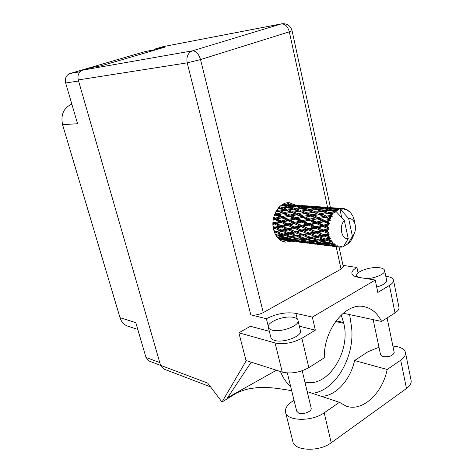 <?xml version="1.0" encoding="UTF-8"?>
<svg xmlns="http://www.w3.org/2000/svg" width="473" height="473" viewBox="0 0 473 473"><rect width="100%" height="100%" fill="white"/><g stroke="black" fill="none" stroke-linecap="round" stroke-linejoin="round"><path stroke-width="0.71" d="M127.905 326.204L127.669 326.128C123.938 324.762 121.384 321.942 120.012 317.673L62.572 124.689L77.572 123.719L65.652 82.994C64.718 78.282 66.185 75.112 70.057 73.481L145.388 51.498L155.174 49.618M160.578 365.369L149.066 361.023L145.98 357.428L135.798 322.645L120.012 317.673M62.572 124.689C60.562 114.75 63.642 107.879 71.819 104.072M321.593 396.321C336.019 395.96 350.428 379.849 354.567 360.544L367.935 351.764L378.979 347.253M392.88 346.035L397.592 346.75C402.369 347.962 405.012 349.979 405.521 352.805C405.775 355.288 404.167 357.754 400.708 360.201L387.216 369.478L354.567 360.544M272.141 330.095C280.761 332.767 299.604 325.802 298.043 320.588C297.765 319.133 296.382 318.104 293.887 317.495C285.071 315.065 266.849 321.853 268.297 327.109C268.563 328.469 269.841 329.468 272.141 330.095M268.386 327.458L270.834 337.344C271.106 338.739 272.389 339.774 274.689 340.436C283.309 343.244 302.07 336.238 300.479 330.881L300.39 330.503M366.628 278.638C375.438 278.295 385.353 273.861 384.655 270.651C384.407 269.202 382.758 268.238 379.701 267.765C371.074 266.275 355.672 271.484 356.66 275.599L357.759 277.19M376.703 287.087C383.183 285.148 386.488 282.884 386.618 280.294L386.547 279.975M295.341 205.051L289.511 202.799C279.437 201.374 270.154 216.705 273.595 229.523C275.599 236.825 279.478 241.035 285.231 242.158L291.711 241.159M286.892 202.887L290.463 204.679M394.186 352.391L394.228 352.58C392.903 355.814 389.143 357.145 382.959 356.583L380.552 354.703L373.162 319.636M311.11 407.957L311.163 408.181C312.068 411.392 303.069 414.992 298.723 413.142L296.701 411.197L287.348 372.978M269.338 331.301L250.406 326.287L238.859 332.809L275.073 342.949C283.765 344.622 292.698 343.061 301.88 338.26L308.839 367.639C299.793 372.582 290.936 374.066 282.257 372.097L275.073 342.949M299.374 326.216L315.337 330.148L301.88 338.26M398.905 307.06L398.993 307.503C399.147 309.289 397.823 311.092 395.008 312.925L389.433 285.444L377.815 292.45L375.243 280.04L312.322 317.117L295.932 313.368C286.295 311.873 276.445 313.652 266.382 318.713L250.808 314.864L187.196 62.856L78.258 79.931L160.566 365.316L207.706 383.106L222.003 402.026L246.303 360.597M389.433 285.444C392.294 283.676 393.654 281.961 393.524 280.3C393.199 278.402 391.088 277.131 387.192 276.486L385.797 276.267M357.86 271.928L359.078 272.117M395.008 312.925L381.593 321.445L343.167 313.215M251.204 362.164L227.696 397.598L276.463 370.241M237.121 392.702L222.003 402.026M381.593 321.445C377.572 313.41 371.926 308.526 364.653 306.788C346.183 301.626 323.656 328.971 324.283 357.836L308.839 367.639M238.859 332.809L246.007 360.503L282.257 372.097M78.258 79.931C77.306 75.059 78.814 71.784 82.781 70.11L192.381 50.853L281.246 23.928L163.008 46.673L155.014 49.009L155.262 49.967M155.014 49.009L165.095 47.081L101.157 65.818L91.756 67.491L82.781 70.11M210.562 386.879L163.676 368.981L160.566 365.316M163.008 46.673L281.66 23.821M343.232 266.411L341.045 269.107L263.266 312.594C258.885 314.746 254.728 315.509 250.808 314.864M358.067 272.915L356.908 267.464L343.008 265.383M268.286 326.394L266.382 318.713M286.88 240.556L283.025 241.608M315.337 330.148L312.322 317.117M356.908 267.464C353.414 269.48 351.735 271.449 351.877 273.364C352.19 275.286 354.383 276.599 358.445 277.314L375.243 280.04M280.471 371.524C282.972 377.803 286.378 382.852 290.7 386.666M312.57 393.288C336.711 390.402 356.388 353.78 351.114 324.224L349.63 314.598M341.193 314.977L343.765 323.337C351.067 351.545 327.612 388.434 304.902 382.007M411.031 380.103L411.161 380.753C411.451 383.39 409.89 385.974 406.478 388.499L331.224 442.763C318.962 452.247 293.615 450.94 292.775 441.191L285.668 412.61M307.208 391.638L339.448 402.316L324.182 412.811C311.689 422.005 286.189 421.183 285.503 411.959C285.024 408.323 287.294 404.811 292.314 401.417L294.035 400.288M339.448 402.316L345.964 406.029C362.283 412.261 382.296 393.666 387.216 369.478M344.208 245.889L344.959 246.114L345.917 245.599L346.224 244.594L347.17 244.754L346.75 241.159M281.287 205.258L282.168 205.483L280.927 205.53M283.002 204.188L285.497 204.507L282.57 204.431M284.716 204.271L283.091 204.147M279.561 239.634L281.53 239.876M279.017 239.172L281.725 239.657L279.413 239.515M277.568 237.688L278.68 237.96L277.846 238.014M278.018 208.392L281.382 208.291L278.727 207.564M280.27 206.062L283.694 205.885L287.117 206.878L281.559 207.304L279.614 206.66M283.262 205.909L282.168 205.483M280.649 208.102L284.196 209.45L278.804 210.178L277.184 209.509M286.685 209.149L283.138 207.854L288.696 207.375L292.261 208.563L286.685 209.149L286.597 210.166L293.916 209.149L297.629 210.532L292.06 211.265L288.335 209.781M281.559 207.304L281.382 208.291L283.138 207.854M285.846 210.107L289.571 211.632L284.19 212.483L280.459 210.875L286.597 210.166L279.07 207.535M288.53 207.387L287.117 206.878M280.459 210.875L278.816 211.183L278.804 210.178M293.916 209.149L292.261 208.563M291.303 212.359L295.211 214.05L289.872 215.014L285.934 213.252L292.072 212.294L284.196 209.45M297.694 213.63L293.786 211.981L299.362 211.2L303.264 212.767L297.694 213.63L297.801 214.647L290.067 215.99L289.872 215.014M288.406 212.832L284.297 213.483L284.19 212.483M285.934 213.252L274.299 215.298M292.06 211.265L292.072 212.294L293.786 211.981M299.362 211.2L297.629 210.532M297.038 214.848L301.165 216.687L295.844 217.74L291.699 215.848L297.801 214.647L289.571 211.632M327.683 228.56L327.677 228.967L323.171 229.979L318.069 227.779L323.23 226.614L327.683 228.56L328.83 228.027L327.765 227.016L325.631 226.082L329.173 224.823L328.167 224.06L323.396 225.089L318.589 222.943L324.052 221.796L328.25 223.658L329.474 223.333L328.599 222.168L326.589 221.281L330.373 220.3L329.51 219.395L324.484 220.347L319.955 218.355L325.702 217.338L329.657 219.029L330.917 218.94L330.26 217.686L328.363 216.894L332.312 216.273L331.62 215.28L326.37 216.066L322.083 214.328L328.061 213.53L333.075 215.126L332.631 213.867L330.822 213.199L334.866 212.998L334.352 211.981L328.918 212.519L324.821 211.112L330.982 210.627L335.795 212.141L335.564 210.952L333.814 210.444L336.498 210.296L335.564 210.952M327.706 230.499L327.813 231.924L325.548 230.984L327.706 230.499L328.806 229.541L327.677 228.967M328.008 233.414L328.073 233.804L323.834 234.697L318.43 232.562L323.284 231.486L328.008 233.414L329.037 232.704L327.813 231.924M328.374 235.247L328.729 236.553L326.346 235.66L328.374 235.247L329.285 234.159L328.073 233.804M329.19 237.901L329.32 238.244L325.329 238.942L319.647 236.973L324.218 236.086L329.19 237.901L330.077 237.074L328.729 236.553M329.876 239.509L330.461 240.621L327.96 239.817L329.876 239.509L330.574 238.362L329.32 238.244M331.153 241.733L331.348 242.01L327.558 242.43L321.64 240.722L325.956 240.124L331.153 241.733L331.875 240.84L330.461 240.621M332.117 243.01L332.886 243.861L330.296 243.175L332.117 243.01L332.596 241.886L331.348 242.01M333.761 244.665L330.373 244.955L324.265 243.583L328.386 243.335L333.761 244.665L334.316 243.772L332.886 243.861M334.937 245.534L335.848 246.066L333.187 245.54L334.937 245.534L335.209 244.506L334.003 244.866M336.853 246.522L327.363 245.369L331.342 245.517L336.853 246.522L337.231 245.688L335.848 246.066M338.16 246.936L336.445 246.764L338.16 246.936L338.242 246.072L337.125 246.628M339.206 247.089L340.211 247.196L340.442 246.48L339.147 247.119M340.211 247.196L341.5 246.48L341.571 247.125L342.576 246.953L343.705 246.12L348.234 238.676C341.565 239.693 338.615 226.118 344.368 220.56L335.582 210.934M333.441 212.909L332.631 213.867M331.827 214.973L331.62 215.28M330.887 216.492L330.26 217.686M329.657 219.029L329.51 219.395M329.007 220.808L328.599 222.168M328.25 223.658L328.167 224.06M327.919 225.58L327.765 227.016M303.625 216.226L299.515 214.417L305.073 213.512L309.176 215.245L303.625 216.226L303.826 217.219L296.139 218.68L295.844 217.74M291.699 215.848L273.27 219.448M302.418 213.932L299.515 214.417M305.073 213.512L305.842 213.441L303.264 212.767M303.081 217.55L307.426 219.513L302.152 220.637L297.783 218.627L303.826 217.219L297.801 214.647L295.211 214.05M309.88 219.017L305.54 217.077L311.086 216.066L315.39 217.952L309.88 219.017L310.17 219.975L302.531 221.518L302.152 220.637M297.783 218.627L288.79 220.199L272.927 223.812M311.086 216.066L305.54 217.077M309.454 220.436L314.025 222.505L308.804 223.664L304.186 221.565L310.17 219.975L303.826 217.219L301.165 216.687M317.052 215.079L311.849 215.865L309.176 215.245M316.461 221.985L311.896 219.927L317.401 218.839L321.942 220.85L316.461 221.985L316.839 222.884L309.265 224.474L308.804 223.664M304.186 221.565L302.531 221.518L273.305 228.104M317.401 218.839L311.896 219.927M316.159 223.469L320.99 225.621L315.804 226.792L310.95 224.628L316.159 223.469L316.839 222.884L310.17 219.975L307.426 219.513M325.702 217.338L318.152 218.496L315.39 217.952M310.95 224.628L309.265 224.474L274.346 232.036M324.052 221.796L324.774 221.323L316.839 222.884L318.589 222.943M323.23 226.614L323.857 225.917L316.839 222.884L314.025 222.505M330.373 220.3L324.774 221.323L321.942 220.85M329.173 224.823L316.342 227.513L315.804 226.792M318.069 227.779L316.342 227.513L289.831 233.1L275.895 235.329M323.396 225.089L323.857 225.917L325.631 226.082M328.83 228.027L323.857 225.917L320.99 225.621M289.671 206.725L286.248 205.785L291.912 205.66L295.383 206.47L289.671 206.725L289.423 207.612M282.156 204.673L287.005 204.732L290.369 205.335L284.711 205.406L281.967 204.797M285.97 204.714L285.497 204.507M284.711 205.406L284.444 206.092M291.167 205.666L290.369 205.335M284.811 206.198L286.248 205.785M294.833 208.333L291.262 207.192L296.985 206.884L300.574 207.907L294.833 208.333L294.655 209.338L302.235 208.416L305.428 209.45L300.207 210.231L296.482 208.895M289.553 207.653L291.262 207.192M296.524 206.908L295.383 206.47M302.046 208.427L300.574 207.907M305.836 212.401L301.94 210.881L307.704 210.237L311.612 211.656L305.836 212.401L305.842 213.441L313.428 212.342L317.507 213.95L311.748 214.825L307.645 213.128M300.207 210.231L300.119 211.265L301.94 210.881M307.704 210.237L305.978 209.64M313.428 212.342L311.612 211.656M317.951 217.479L313.646 215.629L319.411 214.718L323.709 216.492L317.951 217.479L318.152 218.496L319.955 218.355M311.748 214.825L311.849 215.865L313.646 215.629M319.411 214.718L320.186 214.641L317.507 213.95M332.312 216.273L326.471 217.125L323.709 216.492M324.484 220.347L324.774 221.323L326.589 221.281M298.008 206.399L294.519 205.643L300.32 205.708L303.849 206.334L298.008 206.399L297.742 207.091M292.958 205.347L289.582 204.803L298.735 205.471L292.958 205.347L292.716 205.832M288.063 204.602L293.745 204.915L287.88 204.88M284.421 204.36L284.752 204.265M288.79 205.04L289.582 204.803M299.232 205.684L298.735 205.471M293.355 205.98L294.519 205.643M303.217 207.748L299.616 206.79L305.475 206.666L309.123 207.499L303.217 207.748L302.974 208.646M298.132 207.198L299.616 206.79M304.689 206.671L303.849 206.334M308.633 209.403L304.89 208.232L310.796 207.925L314.575 208.977L308.633 209.403L308.449 210.432L316.325 209.498L320.239 210.751L314.279 211.348L310.365 209.982M303.116 208.694L304.89 208.232M310.3 207.949L309.123 207.499M316.112 209.515L314.575 208.977M320.18 213.577L316.094 212.016L322.06 211.372L326.163 212.826L320.18 213.577L320.186 214.641L322.083 214.328M314.279 211.348L314.19 212.407L316.094 212.016M322.06 211.372L320.239 210.751M328.061 213.53L326.163 212.826M326.37 216.066L326.471 217.125L328.363 216.894M306.528 206.346L302.974 205.785L312.493 206.476L306.528 206.346L306.285 206.837M301.384 205.578L307.243 205.903L301.2 205.85M297.866 205.229L293.928 204.986M297.564 205.317L297.901 205.223M311.536 206.228L307.243 205.903M302.158 206.015L302.974 205.785M311.825 207.428L308.171 206.648L314.155 206.719L317.874 207.363L311.825 207.428L311.559 208.126M306.965 206.991L308.171 206.648M313.008 206.695L312.493 206.476M317.312 208.818L313.516 207.83L319.582 207.706L323.408 208.569L317.312 208.818L317.064 209.728M311.985 208.244L313.516 207.83M318.749 207.718L317.874 207.363M322.994 210.52L319.062 209.314L325.176 209.007L329.149 210.089L322.994 210.52L322.811 211.567L324.821 211.112M317.229 209.781L319.062 209.314M324.644 209.031L323.408 208.569M330.751 210.639L329.149 210.089M328.918 212.519L328.83 213.595L330.822 213.199M315.219 206.583L321.285 206.926L315.042 206.861M311.228 206.311L311.577 206.216M320.647 207.381L316.898 206.802L326.802 207.523L320.647 207.381L320.398 207.878M316.059 207.032L316.898 206.802M326.21 208.498L322.367 207.694L328.552 207.777L332.466 208.439L326.21 208.498L325.944 209.208M321.126 208.037L322.367 207.694M327.34 207.748L326.802 207.523M331.975 209.929L327.996 208.912L334.263 208.794L337.799 209.569L331.975 209.929L331.727 210.852M326.4 209.326L327.996 208.912M333.382 208.8L332.466 208.439M331.91 210.905L333.814 210.444M336.498 210.296L337.19 210.704L337.521 209.705M325.749 207.263L321.439 206.991M329.628 207.635L335.901 207.984L329.45 207.913M325.436 207.345L325.791 207.251M335.327 208.463L331.396 207.86L341.216 208.546L335.327 208.463L335.079 208.965M330.526 208.096L331.396 207.86M340.536 208.339L335.901 207.984M337.799 209.569L338.455 210.071L338.851 209.119L337.137 208.788L339.851 208.806L341.713 217.615M343.02 246.628L343.64 246.652L343.363 246.374M343.64 246.652L344.326 245.611L344.959 246.114M348.607 218.384L352.432 236.441L353.899 234.371C355.554 231.102 355.927 227.679 355.01 224.113C353.774 220.323 351.64 218.414 348.607 218.384L339.827 208.812L338.851 209.119M335.854 209.131L337.137 208.788M339.851 208.806L341.128 209.468L340.927 208.587M341.216 208.546L342.192 209.326L342.292 208.481L340.578 208.327L342.913 208.492M352.432 236.441L347.874 243.879L347.353 243.962M349.653 242.194L347.874 243.879M349.831 242.182L351.545 239.758L353.497 235.649M342.292 208.481L343.297 208.522L344.427 209.421L344.356 208.688L345.456 209.651L345.662 209.06L346.608 209.456L347.554 210.532L347.578 209.982L348.495 211.124L348.755 210.81L349.582 211.526L350.327 212.72L350.41 212.389L352.834 216.055L354.644 221.595M344.356 208.688L343.386 208.593M340.217 208.422L340.578 208.327M347.578 209.982L346.993 209.888M345.662 209.06L344.918 209.066M348.755 210.81L348.311 210.852M350.41 212.389L350.079 212.312M289.937 240.905L294.614 241.52M284.297 240.231L287.85 240.674M282.28 239.539L281.725 239.657M280.554 239.592L280.932 239.793M284.249 240.077L284.119 239.74M346.112 244.961L346.91 244.943M303.359 242.59L308.213 243.223M297.487 241.886L301.165 242.347M291.421 241.064L285.781 240.166L289.21 240.266L294.886 241.307L291.421 241.064M278.437 238.634L281.151 238.546L286.673 239.752L283.25 239.716L278.632 238.824M279.886 237.759L278.68 237.96M281.151 238.546L281.033 237.789M287.572 239.58L286.673 239.752M284.994 239.752L285.781 240.166M289.21 240.266L289.062 239.705M295.471 241.183L294.886 241.307M293.621 241.236L294.011 241.437M297.493 241.738L297.369 241.396M317.324 244.34L322.355 244.996M311.187 243.607L315.018 244.086M304.925 242.761L299.102 241.833L302.708 241.945L308.567 243.016L304.925 242.761M296.488 241.372L290.8 240.266L294.377 240.183L300.077 241.419L296.488 241.372M288.252 239.728L282.736 238.463L286.289 238.191L291.829 239.58L288.252 239.728M276.48 236.252L278.479 235.992L283.824 237.523L280.264 237.854L277.024 237.014M278.479 235.992L278.514 234.986L276.09 235.27M285.361 237.304L283.824 237.523M281.37 237.765L282.736 238.463M286.289 238.191L286.236 237.245M293.083 239.373L291.829 239.58M289.677 239.687L290.8 240.266M294.377 240.183L294.265 239.421M301.023 241.248L300.077 241.419M298.286 241.413L299.102 241.833M302.708 241.945L302.56 241.384M309.176 242.891L308.567 243.016M307.208 242.939L307.604 243.14M311.258 243.465L311.133 243.116M340.808 246.971L341.571 247.125M331.851 246.167L337.066 246.847M325.442 245.392L329.433 245.895M318.973 244.523L312.949 243.565L316.744 243.696L322.793 244.801L318.973 244.523M310.247 243.092L304.375 241.957L308.124 241.88L314.025 243.157L310.247 243.092M301.744 241.401L296.033 240.101L299.77 239.835L305.493 241.265L301.744 241.401M293.485 239.474L287.951 238.025L291.693 237.582L297.215 239.155L293.485 239.474M285.479 237.334L280.14 235.755L283.889 235.152L289.222 236.843L285.479 237.334M274.689 232.917L276.403 232.574L281.518 234.36L277.757 235.01L275.286 234.212M276.403 232.574L276.622 231.593L274.239 231.735M277.757 235.01L280.14 235.755M283.889 235.152L284.025 234.141L281.518 234.36M291.693 237.582L291.729 236.559L288.211 236.985M290.966 236.583L285.645 234.845L289.606 234.1L294.904 235.932L289.222 236.843M286.331 237.233L287.951 238.025M298.818 238.93L297.215 239.155M294.626 239.391L296.033 240.101M299.77 239.835L299.716 238.883M306.794 241.053L305.493 241.265M303.217 241.366L304.375 241.957M308.124 241.88L308.012 241.112M315.012 242.98L314.025 243.157M312.109 243.14L312.949 243.565M316.744 243.696L316.597 243.128M323.431 244.671L322.793 244.801M321.333 244.712L321.741 244.913M325.584 245.256L325.459 244.913M344.368 220.56L348.234 238.676M324.567 244.878L318.495 243.713L322.432 243.648L328.54 244.961L324.567 244.878M315.775 243.146L309.868 241.804L313.794 241.549L319.707 243.021L315.775 243.146M307.225 241.165L301.514 239.675L305.422 239.237L311.151 240.846L307.225 241.165M298.954 238.966L293.426 237.345L297.357 236.742L302.88 238.475L298.954 238.966M283.274 234.034L278.171 232.208L282.162 231.344L287.247 233.248L283.274 234.034L285.645 234.845M273.453 228.885L275.061 228.506L279.915 230.463L275.901 231.362L274.092 230.67M275.061 228.506L275.463 227.614L273.223 227.608M275.901 231.362L278.171 232.208M282.162 231.344L282.482 230.392L279.915 230.463M289.606 234.1L289.831 233.1L287.247 233.248M297.357 236.742L297.493 235.714L291.729 236.559L293.426 237.345M296.742 235.607L291.451 233.733L295.631 232.864L300.893 234.815L294.904 235.932M305.422 239.237L305.463 238.191L302.064 238.587M304.701 238.215L299.196 236.435L303.329 235.69L308.828 237.57L302.88 238.475M299.829 238.865L301.514 239.675M312.819 240.621L311.151 240.846M308.402 241.082L309.868 241.804M313.794 241.549L313.741 240.58M321.066 242.803L319.707 243.021M317.294 243.11L318.495 243.713M322.432 243.648L322.32 242.868M329.569 244.783L328.54 244.961M326.494 244.937L327.363 245.369M331.342 245.517L331.201 244.943M336.025 246.551L336.445 246.764M321.534 242.921L315.615 241.39L319.724 240.958L325.655 242.614L321.534 242.921M312.972 240.668L307.249 239.001L311.376 238.398L317.076 240.178L312.972 240.668M289.104 232.864L284.036 230.925L288.264 229.955L293.29 231.959L289.104 232.864L291.451 233.733M281.784 230.032L276.953 228.045L281.234 227.005L286.035 229.033L281.784 230.032L284.036 230.925M272.939 224.45L274.553 224.042L279.111 226.076L274.813 227.141L273.069 226.39M274.553 224.042L275.103 223.303L272.933 223.155M274.813 227.141L276.953 228.045M281.234 227.005L281.713 226.171L279.111 226.076M288.264 229.955L288.666 229.044L286.035 229.033M295.631 232.864L295.95 231.888L293.29 231.959M303.329 235.69L303.56 234.667L297.493 235.714L299.196 236.435M302.826 234.431L297.582 232.438L301.987 231.463L307.214 233.52L302.826 234.431L303.56 234.667L300.893 234.815M311.376 238.398L311.512 237.351L305.463 238.191L307.249 239.001M310.749 237.239L305.262 235.318L309.638 234.442L315.089 236.447L308.828 237.57M319.724 240.958L319.766 239.894L316.484 240.254M318.991 239.917L313.292 238.09L317.625 237.34L323.319 239.267L317.076 240.178M313.871 240.568L315.615 241.39M327.387 242.383L325.655 242.614M322.746 242.844L324.265 243.583M328.386 243.335L328.333 242.353M331.94 244.925L333.187 245.54M295.247 231.528L290.233 229.494L294.697 228.435L299.675 230.522L295.247 231.528L297.582 232.438M288.016 228.565L283.232 226.514L287.755 225.408L292.491 227.489L288.016 228.565L290.233 229.494M281.116 225.58L276.581 223.54L281.157 222.411L285.662 224.468L281.116 225.58L281.713 226.171L283.232 226.514M273.205 219.892L274.908 219.484L279.171 221.488L274.571 222.617L272.992 221.89M274.908 219.484L275.57 218.94L273.412 218.644M274.571 222.617L275.103 223.303L276.581 223.54M281.157 222.411L281.772 221.754L279.171 221.488M287.755 225.408L288.311 224.651L285.662 224.468M294.697 228.435L295.182 227.59L292.491 227.489M301.987 231.463L302.395 230.534L299.675 230.522M309.638 234.442L309.963 233.449L303.56 234.667L305.262 235.318M309.259 233.083L304.044 230.995L308.709 229.931L313.871 232.066L309.259 233.083L309.963 233.449L307.214 233.52M317.625 237.34L317.856 236.305L311.512 237.351L313.292 238.09M317.117 236.057L311.672 234.017L316.277 233.029L321.705 235.14L317.117 236.057L317.856 236.305L315.089 236.447M325.956 240.124L326.092 239.048L319.766 239.894L321.64 240.722M325.329 238.942L323.319 239.267M332.596 241.886L331.839 241.957M328.481 242.336L330.296 243.175M301.739 230.044L296.784 227.945L301.484 226.827L306.415 228.962L301.739 230.044L304.044 230.995M294.578 226.987L289.86 224.9L294.626 223.759L299.308 225.863L294.578 226.987L295.182 227.59L296.784 227.945M287.779 223.954L283.292 221.896L288.122 220.761L292.556 222.813L287.779 223.954L288.311 224.651L289.86 224.9M281.311 220.974L277.072 218.981L281.943 217.876L286.159 219.844L281.311 220.974L281.772 221.754L283.292 221.896M274.228 215.517L276.102 215.126L280.087 217.001L275.191 218.088L273.696 217.379M276.102 215.126L276.835 214.813L274.636 214.364M275.191 218.088L275.57 218.94L277.072 218.981M281.943 217.876L282.653 217.432L280.087 217.001M288.122 220.761L288.79 220.199L286.159 219.844M294.626 223.759L295.247 223.085L292.556 222.813M301.484 226.827L302.04 226.053L299.308 225.863M308.709 229.931L309.194 229.062L306.415 228.962M316.277 233.029L316.691 232.083L309.963 233.449L311.672 234.017M316.029 231.587L310.873 229.435L315.781 228.305L320.907 230.493L316.029 231.587L316.691 232.083L313.871 232.066M324.218 236.086L324.543 235.075L317.856 236.305L319.647 236.973M323.834 234.697L324.543 235.075L321.705 235.14M330.574 238.362L326.092 239.048L327.96 239.817M308.591 228.453L303.678 226.313L308.644 225.16L313.51 227.318L308.591 228.453L309.194 229.062L310.873 229.435M301.508 225.343L296.849 223.238L301.857 222.085L306.486 224.19L301.508 225.343L302.04 226.053L303.678 226.313M294.785 222.292L290.363 220.247L295.424 219.129L299.817 221.151L294.785 222.292L295.247 223.085L296.849 223.238M288.412 219.336L284.214 217.379L289.328 216.315L293.485 218.23L288.412 219.336L288.79 220.199L290.363 220.247M282.357 216.51L278.396 214.665L283.54 213.678L287.489 215.469L282.357 216.51L282.653 217.432L284.214 217.379M275.895 211.602L278.059 211.248L281.802 212.897L276.634 213.849L275.132 213.163M276.492 210.562L278.816 211.183L278.059 211.248M276.634 213.849L276.835 214.813L278.396 214.665M281.802 212.897L284.297 213.483L283.54 213.678M287.489 215.469L290.067 215.99L289.328 216.315M293.485 218.23L296.139 218.68L295.424 219.129M299.817 221.151L302.531 221.518L301.857 222.085M306.486 224.19L309.265 224.474L308.644 225.16M313.51 227.318L316.342 227.513L315.781 228.305M320.907 230.493L323.78 230.599L316.691 232.083L318.43 232.562M329.037 232.704L323.78 230.599L323.284 231.486M329.285 234.159L324.543 235.075L326.346 235.66M325.548 230.984L316.342 227.513L276.652 210.308M328.806 229.541L323.78 230.599L323.171 229.979M330.077 237.074L309.194 229.062L274.813 213.908M316.212 235.725L295.182 227.59L273.548 218.012M301.561 233.958L288.666 229.044L272.962 222.351M287.572 232.29L273.092 226.638M333.075 215.126L319.949 210.656M330.917 218.94L305.428 209.45M329.474 223.333L305.842 213.441L291.498 208.303M155.179 49.635L145.388 51.498M70.057 73.481L80.061 71.748M78.565 81.001L65.652 82.994M145.98 357.428L159.773 362.572M327.588 207.375L289.322 31.827L200.534 59.58L263.266 312.594M341.045 269.107L336.167 246.74M336.078 320.783L343.575 322.48M335.576 321.474L343.765 323.337M187.196 62.856L200.534 59.58C198.713 53.739 195.993 50.83 192.381 50.853C187.917 52.84 186.191 56.843 187.196 62.856M289.322 31.827L292.078 30.721C290.499 25.631 287.081 23.319 281.831 23.786L281.246 23.928C285.053 23.768 287.744 26.399 289.322 31.827M297.31 319.169L295.932 313.368M324.182 412.811L331.224 442.763M400.708 360.201L406.478 388.499M127.669 326.128L137.785 329.427M298.043 320.588L300.479 330.881M384.655 270.651L386.618 280.294M289.157 202.775L289.511 202.799M394.228 352.58L387.097 317.951M311.163 408.181L302.212 370.767M291.693 390.733C283.901 389.226 273.506 387.86 269.391 387.641L257.992 387.553L250.01 388.581C244.299 389.758 238.38 391.91 232.255 395.044M364.068 306.67L364.653 306.788M343.268 266.577L339.04 247.101L338.562 247.042M330.467 207.588L292.078 30.721M351.965 273.784L351.877 273.364M398.993 307.503L393.524 280.3M356.719 275.901L356.961 277.018M405.521 352.805L411.161 380.753M355.01 224.113L354.194 219.744M353.899 234.371L352.154 238.617M282.783 240.042L288.755 240.787M295.927 241.691L302.117 242.466M309.579 243.406L316.023 244.21M275.889 235.318L276.545 235.247M323.774 245.185L330.491 246.031M288.571 236.932L289.919 236.79M302.46 238.534L303.814 238.392M316.945 240.195L318.323 240.059"/></g></svg>
